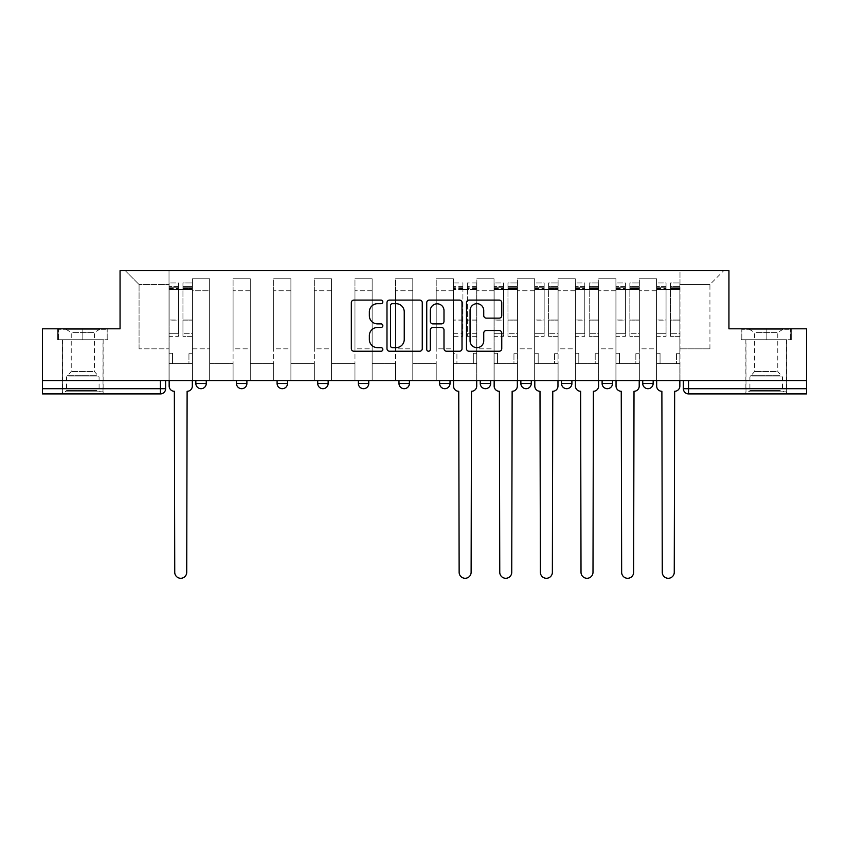 <?xml version="1.0" encoding="UTF-8"?>
<svg xmlns="http://www.w3.org/2000/svg" width="849" height="849" viewBox="0 0 849 849"><rect width="100%" height="100%" fill="white"/><g stroke="black" fill="none" stroke-linecap="round" stroke-linejoin="round"><path stroke-width="0.64" stroke-dasharray="4.25 3.18" d="M382.835 301.894A1.794 1.794 0 0 0 381.042 300.1L353.884 300.1A2.558 2.558 0 0 0 351.327 302.658L351.327 348.674A2.558 2.558 0 0 0 353.884 351.231L381.042 351.231A1.794 1.794 0 0 0 382.835 349.438A1.794 1.794 0 0 0 381.042 347.655L377.529 347.655A8.182 8.182 0 0 1 369.347 339.473L369.347 335.642A8.182 8.182 0 0 1 377.529 327.459L381.042 327.459A1.794 1.794 0 0 0 382.835 325.666A1.794 1.794 0 0 0 381.042 323.883L377.529 323.883A8.182 8.182 0 0 1 369.347 315.701L369.347 311.859A8.182 8.182 0 0 1 377.529 303.687L381.042 303.687A1.794 1.794 0 0 0 382.835 301.894M653.157 380.617L642.735 380.617L653.157 380.617L653.157 383.483L642.735 383.483A5.211 5.211 0 0 0 647.946 388.693M602.111 380.617L612.532 380.617L612.532 383.483A5.211 5.211 0 0 1 607.322 388.693A5.211 5.211 0 0 1 602.111 383.483L602.111 380.617L612.532 380.617M561.486 380.617L571.908 380.617L561.486 380.617L561.486 383.483A5.211 5.211 0 0 0 566.697 388.693A5.211 5.211 0 0 0 571.908 383.483L561.486 383.483M531.272 380.617L520.861 380.617L531.272 380.617L531.272 383.483A5.211 5.211 0 0 1 526.072 388.693A5.211 5.211 0 0 1 520.861 383.483L531.272 383.483M480.237 380.617L490.648 380.617L480.237 380.617L480.237 383.483A5.211 5.211 0 0 0 485.437 388.693A5.211 5.211 0 0 0 490.648 383.483L480.237 383.483M439.602 380.617L450.023 380.617L439.602 380.617M398.977 380.617L409.398 380.617L398.977 380.617M358.352 380.617L368.763 380.617L358.352 380.617L358.352 383.483L368.763 383.483M328.139 380.617L317.728 380.617L328.139 380.617L328.139 383.483A5.211 5.211 0 0 1 322.928 388.693M277.092 380.617L287.514 380.617L287.514 383.483A5.211 5.211 0 0 1 282.303 388.693A5.211 5.211 0 0 1 277.092 383.483L277.092 380.617L287.514 380.617M236.468 380.617L246.889 380.617L236.468 380.617M195.843 380.617L206.265 380.617L195.843 380.617L195.843 383.483L206.265 383.483M82.82 393.904L62.508 393.904L82.82 393.904M82.82 339.727L57.69 339.727L107.95 339.727L82.82 339.727L82.82 328.796L107.95 328.796L57.69 328.796L82.82 328.796L82.82 339.727L107.165 339.727L58.464 339.727L82.82 339.727L82.82 329.316L107.165 329.316L58.464 329.316L82.82 329.316L82.82 339.727M766.18 393.904L745.868 393.904L766.18 393.904M766.18 339.727L741.05 339.727L791.31 339.727L766.18 339.727L766.18 328.796L791.31 328.796L741.05 328.796L766.18 328.796L766.18 339.727L790.536 339.727L741.835 339.727L766.18 339.727L766.18 329.316L790.536 329.316L741.835 329.316L766.18 329.316L766.18 339.727M683.371 380.617L683.371 388.693L688.571 388.693L688.571 380.617L683.371 380.617L806.55 380.617L806.55 388.693L688.571 388.693L688.571 393.904L806.55 393.904L806.55 388.693M806.55 380.617L42.45 380.617L42.45 328.796L120.059 328.796L120.059 270.714L728.941 270.714L728.941 328.796L806.55 328.796L806.55 380.617L688.571 380.617M42.45 380.617L160.429 380.617L42.45 380.617L42.45 393.904L160.429 393.904A5.211 5.211 0 0 0 165.629 388.693L42.45 388.693M192.458 290.772L192.458 348.843L192.458 290.772L209.65 290.772L209.65 278.79L209.65 348.843L209.65 290.772L192.458 290.772M192.458 380.617L192.458 278.79L209.65 278.79L192.458 278.79L192.458 380.617L192.458 363.69L169.015 363.69L192.458 363.69L192.458 380.617L169.015 380.617L169.015 270.714L679.985 270.714L125.27 270.714L169.015 270.714L169.015 348.843L169.015 284.521L139.066 284.521L169.015 284.521L169.015 270.714L169.015 380.617L169.015 363.69L169.015 380.617L192.458 380.617M209.65 380.617L209.65 278.79L192.458 278.79L209.65 278.79L209.65 380.617L209.65 363.69L233.082 363.69L209.65 363.69L209.65 380.617L233.082 380.617L233.082 278.79L233.082 290.772L233.082 278.79L250.275 278.79L250.275 290.772L250.275 278.79L233.082 278.79L233.082 380.617L233.082 363.69L233.082 380.617L209.65 380.617M233.082 348.843L233.082 290.772L233.082 348.843L250.275 348.843L250.275 290.772L250.275 348.843L233.082 348.843M250.275 380.617L250.275 278.79L233.082 278.79L250.275 278.79L250.275 380.617L250.275 363.69L273.707 363.69L250.275 363.69L250.275 380.617L273.707 380.617L273.707 278.79L273.707 290.772L273.707 278.79L290.899 278.79L290.899 290.772L290.899 278.79L273.707 278.79L273.707 380.617L273.707 363.69L273.707 380.617L250.275 380.617M273.707 348.843L273.707 290.772L273.707 348.843L290.899 348.843L290.899 290.772L290.899 348.843L273.707 348.843M290.899 380.617L290.899 278.79L273.707 278.79L290.899 278.79L290.899 380.617L290.899 363.69L314.342 363.69L290.899 363.69L290.899 380.617L314.342 380.617L314.342 278.79L314.342 290.772L314.342 278.79L331.524 278.79L331.524 290.772L331.524 278.79L314.342 278.79L314.342 380.617L314.342 363.69L314.342 380.617L290.899 380.617M314.342 348.843L314.342 290.772L314.342 348.843L331.524 348.843L331.524 290.772L331.524 348.843L314.342 348.843M331.524 380.617L331.524 278.79L314.342 278.79L331.524 278.79L331.524 380.617L331.524 363.69L354.967 363.69L331.524 363.69L331.524 380.617L354.967 380.617L354.967 278.79L354.967 290.772L354.967 278.79L372.149 278.79L372.149 290.772L372.149 278.79L354.967 278.79L354.967 380.617L354.967 363.69L354.967 380.617L331.524 380.617M354.967 348.843L354.967 290.772L354.967 348.843L372.149 348.843L372.149 290.772L372.149 348.843L354.967 348.843M372.149 380.617L372.149 278.79L354.967 278.79L372.149 278.79L372.149 380.617L372.149 363.69L395.592 363.69L372.149 363.69L372.149 380.617L395.592 380.617L395.592 278.79L395.592 290.772L395.592 278.79L412.784 278.79L412.784 290.772L412.784 278.79L395.592 278.79L395.592 380.617L395.592 363.69L395.592 380.617L372.149 380.617M395.592 348.843L395.592 290.772L395.592 348.843L412.784 348.843L412.784 290.772L412.784 348.843L395.592 348.843M412.784 380.617L412.784 278.79L395.592 278.79L412.784 278.79L412.784 380.617L412.784 363.69L436.216 363.69L412.784 363.69L412.784 380.617L436.216 380.617L436.216 278.79L436.216 290.772L436.216 278.79L453.408 278.79L453.408 290.772L453.408 278.79L436.216 278.79L436.216 380.617L436.216 363.69L436.216 380.617L412.784 380.617M436.216 348.843L436.216 290.772L436.216 348.843L453.408 348.843L453.408 290.772L453.408 348.843L436.216 348.843M453.408 380.617L453.408 278.79L436.216 278.79L453.408 278.79L453.408 380.617L453.408 363.69L476.851 363.69L453.408 363.69L453.408 380.617L476.851 380.617L476.851 278.79L476.851 290.772L476.851 278.79L494.033 278.79L494.033 290.772L494.033 278.79L476.851 278.79L476.851 380.617L476.851 363.69L476.851 380.617L453.408 380.617M476.851 348.843L476.851 290.772L476.851 348.843L494.033 348.843L494.033 290.772L494.033 348.843L476.851 348.843M494.033 380.617L494.033 278.79L476.851 278.79L494.033 278.79L494.033 380.617L494.033 363.69L517.476 363.69L494.033 363.69L494.033 380.617L517.476 380.617L517.476 278.79L517.476 290.772L517.476 278.79L534.658 278.79L534.658 290.772L534.658 278.79L517.476 278.79L517.476 380.617L517.476 363.69L517.476 380.617L494.033 380.617M517.476 348.843L517.476 290.772L517.476 348.843L534.658 348.843L534.658 290.772L534.658 348.843L517.476 348.843M534.658 380.617L534.658 278.79L517.476 278.79L534.658 278.79L534.658 380.617L534.658 363.69L558.101 363.69L534.658 363.69L534.658 380.617L558.101 380.617L558.101 278.79L558.101 290.772L558.101 278.79L575.293 278.79L575.293 290.772L575.293 278.79L558.101 278.79L558.101 380.617L558.101 363.69L558.101 380.617L534.658 380.617M558.101 348.843L558.101 290.772L558.101 348.843L575.293 348.843L575.293 290.772L575.293 348.843L558.101 348.843M575.293 380.617L575.293 278.79L558.101 278.79L575.293 278.79L575.293 380.617L575.293 363.69L598.725 363.69L575.293 363.69L575.293 380.617L598.725 380.617L598.725 278.79L598.725 290.772L598.725 278.79L615.918 278.79L615.918 290.772L615.918 278.79L598.725 278.79L598.725 380.617L598.725 363.69L598.725 380.617L575.293 380.617M598.725 348.843L598.725 290.772L598.725 348.843L615.918 348.843L615.918 290.772L615.918 348.843L598.725 348.843M615.918 380.617L615.918 278.79L598.725 278.79L615.918 278.79L615.918 380.617L615.918 363.69L639.35 363.69L615.918 363.69L615.918 380.617L639.35 380.617L639.35 278.79L639.35 290.772L639.35 278.79L656.542 278.79L656.542 290.772L656.542 278.79L639.35 278.79L639.35 380.617L639.35 363.69L639.35 380.617L615.918 380.617M639.35 348.843L639.35 290.772L639.35 348.843L656.542 348.843L656.542 290.772L656.542 348.843L639.35 348.843M656.542 380.617L656.542 278.79L639.35 278.79L656.542 278.79L656.542 380.617L656.542 363.69L679.985 363.69L656.542 363.69L656.542 380.617L679.985 380.617L679.985 270.714L723.73 270.714L679.985 270.714L679.985 284.521L709.934 284.521L679.985 284.521L679.985 348.843L679.985 270.714L679.985 380.617L656.542 380.617L679.985 380.617L679.985 363.69L679.985 380.617L656.542 380.617M192.458 348.843L209.65 348.843L192.458 348.843M139.066 348.843L139.066 284.521L139.066 348.843L169.015 348.843L139.066 348.843M709.934 348.843L709.934 284.521L723.73 270.714L709.934 284.521L709.934 348.843L679.985 348.843L709.934 348.843M160.429 380.617L165.629 380.617L160.429 380.617L160.429 393.904M409.398 383.483L398.977 383.483A5.211 5.211 0 0 0 404.188 388.693M450.023 383.483L439.602 383.483A5.211 5.211 0 0 0 444.812 388.693M125.27 270.714L139.066 284.521L125.27 270.714M107.95 339.727L107.95 328.796L107.95 339.727M57.69 339.727L57.69 328.796L57.69 339.727M791.31 339.727L791.31 328.796L791.31 339.727M741.05 339.727L741.05 328.796L741.05 339.727M422.261 348.674L422.261 302.658A2.558 2.558 0 0 0 419.703 300.1L389.542 300.1A2.558 2.558 0 0 0 386.985 302.658L386.985 348.674A2.558 2.558 0 0 0 389.542 351.231L419.703 351.231A2.558 2.558 0 0 0 422.261 348.674M392.355 303.687A1.794 1.794 0 0 0 390.561 305.47L390.561 345.861A1.794 1.794 0 0 0 392.355 347.655L396.058 347.655A8.182 8.182 0 0 0 404.241 339.473L404.241 311.859A8.182 8.182 0 0 0 396.058 303.687L392.355 303.687M429.297 300.1L459.458 300.1A2.558 2.558 0 0 1 462.015 302.658L462.015 348.674A2.558 2.558 0 0 1 459.458 351.231L446.553 351.231A2.558 2.558 0 0 1 443.995 348.674L443.995 330.017A2.558 2.558 0 0 0 441.438 327.459L432.873 327.459A2.558 2.558 0 0 0 430.316 330.017L430.316 349.438A1.794 1.794 0 0 1 428.522 351.231A1.794 1.794 0 0 1 426.739 349.438L426.739 302.658A2.558 2.558 0 0 1 429.297 300.1M443.995 310.649A6.834 6.834 0 0 0 437.15 303.815A6.834 6.834 0 0 0 430.316 310.649L430.316 321.325A2.558 2.558 0 0 0 432.873 323.883L441.438 323.883A2.558 2.558 0 0 0 443.995 321.325L443.995 310.649M486.297 318.131L499.212 318.131A2.558 2.558 0 0 0 501.759 315.573L501.759 302.658A2.558 2.558 0 0 0 499.212 300.1L469.041 300.1A2.558 2.558 0 0 0 466.483 302.658L466.483 348.674A2.558 2.558 0 0 0 469.041 351.231L499.212 351.231A2.558 2.558 0 0 0 501.759 348.674L501.759 333.084A2.558 2.558 0 0 0 499.212 330.526L486.297 330.526A2.558 2.558 0 0 0 483.739 333.084L483.739 340.81A6.834 6.834 0 0 1 476.905 347.655A6.834 6.834 0 0 1 470.07 340.81L470.07 310.522A6.834 6.834 0 0 1 476.905 303.687A6.834 6.834 0 0 1 483.739 310.522L483.739 315.573A2.558 2.558 0 0 0 486.297 318.131M192.33 386.083L192.33 363.69L188.945 363.69L188.945 353.269L188.945 363.69L188.945 353.269L188.945 363.69L192.33 363.69L192.33 353.269L188.945 353.269L192.33 353.269L188.945 353.269L192.33 353.269L192.33 289.467L192.33 380.617L192.33 363.69L188.945 363.69L192.33 363.69L192.33 286.346L192.33 333.689L182.949 333.689L192.33 333.689L192.33 336.342L192.33 282.961L192.33 386.083A5.211 5.211 0 0 1 187.12 391.293A5.211 5.211 0 0 0 192.33 386.083A5.211 5.211 0 0 1 187.12 391.293L186.727 572.29A5.985 5.985 0 0 1 180.741 578.286A5.985 5.985 0 0 1 174.745 572.29A5.985 5.985 0 0 0 180.741 578.286A5.985 5.985 0 0 0 186.727 572.29A5.985 5.985 0 0 1 180.741 578.286A5.985 5.985 0 0 1 174.745 572.29L174.353 391.293A5.211 5.211 0 0 1 169.153 386.083A5.211 5.211 0 0 0 174.353 391.293A5.211 5.211 0 0 1 169.153 386.083L169.153 363.69L172.538 363.69L169.153 363.69L169.153 380.617L169.153 286.346L169.153 333.689L178.523 333.689L178.523 320.88L169.153 320.88L169.153 336.342L178.523 336.342L178.523 282.961L178.523 289.467L182.949 289.467L169.153 289.467L169.153 386.083M182.949 288.649L182.949 286.346L182.949 289.467L192.33 289.467L192.33 286.346L192.33 336.342L182.949 336.342L192.33 336.342L192.33 282.961L192.33 289.467L182.949 289.467L192.33 289.467L182.949 289.467L182.949 282.961L182.949 289.467L182.949 286.346L192.33 286.346L182.949 286.346L182.949 320.88L192.33 320.88L182.949 320.88L182.949 336.342L182.949 282.961L192.33 282.961L182.949 282.961L182.949 287.758L192.33 287.758L182.949 287.758L182.949 319.988L192.33 319.988L182.949 319.988L182.949 336.342L182.949 288.649L192.33 288.649L182.949 288.649M169.153 353.269L169.153 286.346L169.153 320.88L178.523 320.88L178.523 286.346L178.523 289.467L169.153 289.467L178.523 289.467L178.523 286.346L169.153 286.346L178.523 286.346L178.523 336.342L169.153 336.342L169.153 282.961L169.153 289.467L178.523 289.467L178.523 282.961L169.153 282.961L169.153 363.69L172.538 363.69L172.538 353.269L169.153 353.269L172.538 353.269L169.153 353.269L172.538 353.269L172.538 363.69L172.538 353.269L172.538 363.69L169.153 363.69L169.153 353.269M174.745 572.29L174.353 391.293M178.523 333.689L169.153 333.689L169.153 336.342L169.153 282.961L178.523 282.961L178.523 287.758L169.153 287.758L178.523 287.758L178.523 319.988L169.153 319.988L178.523 319.988L178.523 333.689M187.12 391.293L186.727 572.29M67.591 391.813L100.394 391.813L67.591 391.813M96.913 390.519L66.54 390.519L96.913 390.519M68.153 329.316L99.747 329.316L68.153 329.316M72.781 332.394L94.409 332.394L72.781 332.394M92.849 371.501L71.231 371.501L92.849 371.501M65.341 391.813L103.005 391.813L65.341 391.813M65.341 339.727L103.005 339.727L65.341 339.727M107.165 339.727L107.165 329.316L107.165 339.727M58.464 339.727L58.464 329.316L58.464 339.727M750.962 391.813L783.765 391.813L750.962 391.813M780.284 390.519L749.911 390.519L780.284 390.519M751.524 329.316L783.107 329.316L751.524 329.316M756.151 332.394L777.769 332.394L756.151 332.394M776.219 371.501L754.591 371.501L776.219 371.501M748.701 391.813L786.365 391.813L748.701 391.813M748.701 339.727L786.365 339.727L748.701 339.727M790.536 339.727L790.536 329.316L790.536 339.727M741.835 339.727L741.835 329.316L741.835 339.727M517.338 386.083L517.338 363.69L513.953 363.69L513.953 353.269L513.953 363.69L513.953 353.269L513.953 363.69L517.338 363.69L517.338 353.269L513.953 353.269L517.338 353.269L513.953 353.269L517.338 353.269L517.338 289.467L517.338 380.617L517.338 363.69L513.953 363.69L517.338 363.69L517.338 286.346L517.338 333.689L507.967 333.689L517.338 333.689L517.338 336.342L517.338 282.961L517.338 386.083A5.211 5.211 0 0 1 512.138 391.293A5.211 5.211 0 0 0 517.338 386.083A5.211 5.211 0 0 1 512.138 391.293L511.745 572.29A5.985 5.985 0 0 1 505.749 578.286A5.985 5.985 0 0 1 499.764 572.29A5.985 5.985 0 0 0 505.749 578.286A5.985 5.985 0 0 0 511.745 572.29A5.985 5.985 0 0 1 505.749 578.286A5.985 5.985 0 0 1 499.764 572.29L499.371 391.293A5.211 5.211 0 0 1 494.16 386.083A5.211 5.211 0 0 0 499.371 391.293A5.211 5.211 0 0 1 494.16 386.083L494.16 363.69L497.546 363.69L494.16 363.69L494.16 380.617L494.16 286.346L494.16 333.689L503.542 333.689L503.542 320.88L494.16 320.88L494.16 336.342L503.542 336.342L503.542 282.961L503.542 289.467L507.967 289.467L494.16 289.467L494.16 386.083M507.967 288.649L507.967 286.346L507.967 289.467L517.338 289.467L517.338 286.346L517.338 336.342L507.967 336.342L517.338 336.342L517.338 282.961L517.338 289.467L507.967 289.467L517.338 289.467L507.967 289.467L507.967 282.961L507.967 289.467L507.967 286.346L517.338 286.346L507.967 286.346L507.967 320.88L517.338 320.88L507.967 320.88L507.967 336.342L507.967 282.961L517.338 282.961L507.967 282.961L507.967 287.758L517.338 287.758L507.967 287.758L507.967 319.988L517.338 319.988L507.967 319.988L507.967 336.342L507.967 288.649L517.338 288.649L507.967 288.649M494.16 353.269L494.16 286.346L494.16 320.88L503.542 320.88L503.542 286.346L503.542 289.467L494.16 289.467L503.542 289.467L503.542 286.346L494.16 286.346L503.542 286.346L503.542 336.342L494.16 336.342L494.16 282.961L494.16 289.467L503.542 289.467L503.542 282.961L494.16 282.961L494.16 363.69L497.546 363.69L497.546 353.269L494.16 353.269L497.546 353.269L494.16 353.269L497.546 353.269L497.546 363.69L497.546 353.269L497.546 363.69L494.16 363.69L494.16 353.269M557.973 386.083L557.973 363.69L554.588 363.69L554.588 353.269L554.588 363.69L554.588 353.269L554.588 363.69L557.973 363.69L557.973 353.269L554.588 353.269L557.973 353.269L554.588 353.269L557.973 353.269L557.973 289.467L557.973 380.617L557.973 363.69L554.588 363.69L557.973 363.69L557.973 286.346L557.973 333.689L548.592 333.689L557.973 333.689L557.973 336.342L557.973 282.961L557.973 386.083A5.211 5.211 0 0 1 552.763 391.293A5.211 5.211 0 0 0 557.973 386.083A5.211 5.211 0 0 1 552.763 391.293L552.37 572.29A5.985 5.985 0 0 1 546.385 578.286A5.985 5.985 0 0 1 540.389 572.29A5.985 5.985 0 0 0 546.385 578.286A5.985 5.985 0 0 0 552.37 572.29A5.985 5.985 0 0 1 546.385 578.286A5.985 5.985 0 0 1 540.389 572.29L539.996 391.293A5.211 5.211 0 0 1 534.796 386.083A5.211 5.211 0 0 0 539.996 391.293A5.211 5.211 0 0 1 534.796 386.083L534.796 363.69L538.181 363.69L534.796 363.69L534.796 380.617L534.796 286.346L534.796 333.689L544.167 333.689L544.167 320.88L534.796 320.88L534.796 336.342L544.167 336.342L544.167 282.961L544.167 289.467L548.592 289.467L534.796 289.467L534.796 386.083M548.592 288.649L548.592 286.346L548.592 289.467L557.973 289.467L557.973 286.346L557.973 336.342L548.592 336.342L557.973 336.342L557.973 282.961L557.973 289.467L548.592 289.467L557.973 289.467L548.592 289.467L548.592 282.961L548.592 289.467L548.592 286.346L557.973 286.346L548.592 286.346L548.592 320.88L557.973 320.88L548.592 320.88L548.592 336.342L548.592 282.961L557.973 282.961L548.592 282.961L548.592 287.758L557.973 287.758L548.592 287.758L548.592 319.988L557.973 319.988L548.592 319.988L548.592 336.342L548.592 288.649L557.973 288.649L548.592 288.649M534.796 353.269L534.796 286.346L534.796 320.88L544.167 320.88L544.167 286.346L544.167 289.467L534.796 289.467L544.167 289.467L544.167 286.346L534.796 286.346L544.167 286.346L544.167 336.342L534.796 336.342L534.796 282.961L534.796 289.467L544.167 289.467L544.167 282.961L534.796 282.961L534.796 363.69L538.181 363.69L538.181 353.269L534.796 353.269L538.181 353.269L534.796 353.269L538.181 353.269L538.181 363.69L538.181 353.269L538.181 363.69L534.796 363.69L534.796 353.269M598.598 386.083L598.598 363.69L595.213 363.69L595.213 353.269L595.213 363.69L595.213 353.269L595.213 363.69L598.598 363.69L598.598 353.269L595.213 353.269L598.598 353.269L595.213 353.269L598.598 353.269L598.598 289.467L598.598 380.617L598.598 363.69L595.213 363.69L598.598 363.69L598.598 286.346L598.598 333.689L589.217 333.689L598.598 333.689L598.598 336.342L598.598 282.961L598.598 386.083A5.211 5.211 0 0 1 593.387 391.293A5.211 5.211 0 0 0 598.598 386.083A5.211 5.211 0 0 1 593.387 391.293L592.995 572.29A5.985 5.985 0 0 1 587.009 578.286A5.985 5.985 0 0 1 581.013 572.29A5.985 5.985 0 0 0 587.009 578.286A5.985 5.985 0 0 0 592.995 572.29A5.985 5.985 0 0 1 587.009 578.286A5.985 5.985 0 0 1 581.013 572.29L580.631 391.293A5.211 5.211 0 0 1 575.42 386.083A5.211 5.211 0 0 0 580.631 391.293A5.211 5.211 0 0 1 575.42 386.083L575.42 363.69L578.806 363.69L575.42 363.69L575.42 380.617L575.42 286.346L575.42 333.689L584.791 333.689L584.791 320.88L575.42 320.88L575.42 336.342L584.791 336.342L584.791 282.961L584.791 289.467L589.217 289.467L575.42 289.467L575.42 386.083M589.217 288.649L589.217 286.346L589.217 289.467L598.598 289.467L598.598 286.346L598.598 336.342L589.217 336.342L598.598 336.342L598.598 282.961L598.598 289.467L589.217 289.467L598.598 289.467L589.217 289.467L589.217 282.961L589.217 289.467L589.217 286.346L598.598 286.346L589.217 286.346L589.217 320.88L598.598 320.88L589.217 320.88L589.217 336.342L589.217 282.961L598.598 282.961L589.217 282.961L589.217 287.758L598.598 287.758L589.217 287.758L589.217 319.988L598.598 319.988L589.217 319.988L589.217 336.342L589.217 288.649L598.598 288.649L589.217 288.649M575.42 353.269L575.42 286.346L575.42 320.88L584.791 320.88L584.791 286.346L584.791 289.467L575.42 289.467L584.791 289.467L584.791 286.346L575.42 286.346L584.791 286.346L584.791 336.342L575.42 336.342L575.42 282.961L575.42 289.467L584.791 289.467L584.791 282.961L575.42 282.961L575.42 363.69L578.806 363.69L578.806 353.269L575.42 353.269L578.806 353.269L575.42 353.269L578.806 353.269L578.806 363.69L578.806 353.269L578.806 363.69L575.42 363.69L575.42 353.269M639.223 386.083L639.223 363.69L635.837 363.69L635.837 353.269L635.837 363.69L635.837 353.269L635.837 363.69L639.223 363.69L639.223 353.269L635.837 353.269L639.223 353.269L635.837 353.269L639.223 353.269L639.223 289.467L639.223 380.617L639.223 363.69L635.837 363.69L639.223 363.69L639.223 286.346L639.223 333.689L629.852 333.689L639.223 333.689L639.223 336.342L639.223 282.961L639.223 386.083A5.211 5.211 0 0 1 634.012 391.293A5.211 5.211 0 0 0 639.223 386.083A5.211 5.211 0 0 1 634.012 391.293L633.63 572.29A5.985 5.985 0 0 1 627.634 578.286A5.985 5.985 0 0 1 621.648 572.29A5.985 5.985 0 0 0 627.634 578.286A5.985 5.985 0 0 0 633.63 572.29A5.985 5.985 0 0 1 627.634 578.286A5.985 5.985 0 0 1 621.648 572.29L621.256 391.293A5.211 5.211 0 0 1 616.045 386.083A5.211 5.211 0 0 0 621.256 391.293A5.211 5.211 0 0 1 616.045 386.083L616.045 363.69L619.43 363.69L616.045 363.69L616.045 380.617L616.045 286.346L616.045 333.689L625.426 333.689L625.426 320.88L616.045 320.88L616.045 336.342L625.426 336.342L625.426 282.961L625.426 289.467L629.852 289.467L616.045 289.467L616.045 386.083M629.852 288.649L629.852 286.346L629.852 289.467L639.223 289.467L639.223 286.346L639.223 336.342L629.852 336.342L639.223 336.342L639.223 282.961L639.223 289.467L629.852 289.467L639.223 289.467L629.852 289.467L629.852 282.961L629.852 289.467L629.852 286.346L639.223 286.346L629.852 286.346L629.852 320.88L639.223 320.88L629.852 320.88L629.852 336.342L629.852 282.961L639.223 282.961L629.852 282.961L629.852 287.758L639.223 287.758L629.852 287.758L629.852 319.988L639.223 319.988L629.852 319.988L629.852 336.342L629.852 288.649L639.223 288.649L629.852 288.649M616.045 353.269L616.045 286.346L616.045 320.88L625.426 320.88L625.426 286.346L625.426 289.467L616.045 289.467L625.426 289.467L625.426 286.346L616.045 286.346L625.426 286.346L625.426 336.342L616.045 336.342L616.045 282.961L616.045 289.467L625.426 289.467L625.426 282.961L616.045 282.961L616.045 363.69L619.43 363.69L619.43 353.269L616.045 353.269L619.43 353.269L616.045 353.269L619.43 353.269L619.43 363.69L619.43 353.269L619.43 363.69L616.045 363.69L616.045 353.269M679.847 386.083L679.847 363.69L676.462 363.69L676.462 353.269L676.462 363.69L676.462 353.269L676.462 363.69L679.847 363.69L679.847 353.269L676.462 353.269L679.847 353.269L676.462 353.269L679.847 353.269L679.847 289.467L679.847 380.617L679.847 363.69L676.462 363.69L679.847 363.69L679.847 286.346L679.847 333.689L670.477 333.689L679.847 333.689L679.847 336.342L679.847 282.961L679.847 386.083A5.211 5.211 0 0 1 674.647 391.293A5.211 5.211 0 0 0 679.847 386.083A5.211 5.211 0 0 1 674.647 391.293L674.255 572.29A5.985 5.985 0 0 1 668.259 578.286A5.985 5.985 0 0 1 662.273 572.29A5.985 5.985 0 0 0 668.259 578.286A5.985 5.985 0 0 0 674.255 572.29A5.985 5.985 0 0 1 668.259 578.286A5.985 5.985 0 0 1 662.273 572.29L661.88 391.293A5.211 5.211 0 0 1 656.67 386.083A5.211 5.211 0 0 0 661.88 391.293A5.211 5.211 0 0 1 656.67 386.083L656.67 363.69L660.055 363.69L656.67 363.69L656.67 380.617L656.67 286.346L656.67 333.689L666.051 333.689L666.051 320.88L656.67 320.88L656.67 336.342L666.051 336.342L666.051 282.961L666.051 289.467L670.477 289.467L656.67 289.467L656.67 386.083M670.477 288.649L670.477 286.346L670.477 289.467L679.847 289.467L679.847 286.346L679.847 336.342L670.477 336.342L679.847 336.342L679.847 282.961L679.847 289.467L670.477 289.467L679.847 289.467L670.477 289.467L670.477 282.961L670.477 289.467L670.477 286.346L679.847 286.346L670.477 286.346L670.477 320.88L679.847 320.88L670.477 320.88L670.477 336.342L670.477 282.961L679.847 282.961L670.477 282.961L670.477 287.758L679.847 287.758L670.477 287.758L670.477 319.988L679.847 319.988L670.477 319.988L670.477 336.342L670.477 288.649L679.847 288.649L670.477 288.649M656.67 353.269L656.67 286.346L656.67 320.88L666.051 320.88L666.051 286.346L666.051 289.467L656.67 289.467L666.051 289.467L666.051 286.346L656.67 286.346L666.051 286.346L666.051 336.342L656.67 336.342L656.67 282.961L656.67 289.467L666.051 289.467L666.051 282.961L656.67 282.961L656.67 363.69L660.055 363.69L660.055 353.269L656.67 353.269L660.055 353.269L656.67 353.269L660.055 353.269L660.055 363.69L660.055 353.269L660.055 363.69L656.67 363.69L656.67 353.269M476.714 380.617L476.714 282.961L476.714 353.269L473.328 353.269L473.328 363.69L473.328 353.269L476.714 353.269L476.714 363.69L473.328 363.69L476.714 363.69L476.714 386.083A5.211 5.211 0 0 1 471.503 391.293L471.121 572.29A5.985 5.985 0 0 1 465.125 578.286A5.985 5.985 0 0 1 459.139 572.29L458.747 391.293A5.211 5.211 0 0 1 453.536 386.083L453.536 363.69L456.921 363.69L453.536 363.69L453.536 353.269L456.921 353.269L456.921 363.69L456.921 353.269L453.536 353.269L453.536 282.961L453.536 380.617M453.536 333.689L462.917 333.689L462.917 286.346L462.917 289.467L453.536 289.467L462.917 289.467L462.917 282.961L453.536 282.961M462.917 333.689L462.917 336.342L453.536 336.342M462.917 336.342L462.917 282.961M467.343 289.467L462.917 289.467L467.343 289.467L467.343 286.346L467.343 336.342L467.343 282.961L467.343 289.467L476.714 289.467L467.343 289.467M476.714 333.689L467.343 333.689M476.714 336.342L467.343 336.342M499.764 572.29L499.371 391.293M503.542 333.689L494.16 333.689L494.16 336.342L494.16 282.961L503.542 282.961L503.542 287.758L494.16 287.758L503.542 287.758L503.542 319.988L494.16 319.988L503.542 319.988L503.542 333.689M512.138 391.293L511.745 572.29M540.389 572.29L539.996 391.293M544.167 333.689L534.796 333.689L534.796 336.342L534.796 282.961L544.167 282.961L544.167 287.758L534.796 287.758L544.167 287.758L544.167 319.988L534.796 319.988L544.167 319.988L544.167 333.689M552.763 391.293L552.37 572.29M581.013 572.29L580.631 391.293M584.791 333.689L575.42 333.689L575.42 336.342L575.42 282.961L584.791 282.961L584.791 287.758L575.42 287.758L584.791 287.758L584.791 319.988L575.42 319.988L584.791 319.988L584.791 333.689M593.387 391.293L592.995 572.29M621.648 572.29L621.256 391.293M625.426 333.689L616.045 333.689L616.045 336.342L616.045 282.961L625.426 282.961L625.426 287.758L616.045 287.758L625.426 287.758L625.426 319.988L616.045 319.988L625.426 319.988L625.426 333.689M634.012 391.293L633.63 572.29M662.273 572.29L661.88 391.293M666.051 333.689L656.67 333.689L656.67 336.342L656.67 282.961L666.051 282.961L666.051 287.758L656.67 287.758L666.051 287.758L666.051 319.988L656.67 319.988L666.051 319.988L666.051 333.689M674.647 391.293L674.255 572.29M612.532 383.483L602.111 383.483M328.139 383.483L317.728 383.483M287.514 383.483L277.092 383.483M246.889 383.483L236.468 383.483M656.542 290.772L639.35 290.772L656.542 290.772M615.918 290.772L598.725 290.772L615.918 290.772M575.293 290.772L558.101 290.772L575.293 290.772M534.658 290.772L517.476 290.772L534.658 290.772M494.033 290.772L476.851 290.772L494.033 290.772M453.408 290.772L436.216 290.772L453.408 290.772M412.784 290.772L395.592 290.772L412.784 290.772M372.149 290.772L354.967 290.772L372.149 290.772M331.524 290.772L314.342 290.772L331.524 290.772M290.899 290.772L273.707 290.772L290.899 290.772M250.275 290.772L233.082 290.772L250.275 290.772M169.153 288.649L178.523 288.649L169.153 288.649M68.716 376.945L99.089 376.945L68.716 376.945M96.446 375.661L67.071 375.661L96.446 375.661M752.087 376.945L782.46 376.945L752.087 376.945M779.817 375.661L750.442 375.661L779.817 375.661M494.16 288.649L503.542 288.649L494.16 288.649M534.796 288.649L544.167 288.649L534.796 288.649M575.42 288.649L584.791 288.649L575.42 288.649M616.045 288.649L625.426 288.649L616.045 288.649M656.67 288.649L666.051 288.649L656.67 288.649M462.917 288.649L453.536 288.649M462.917 320.88L453.536 320.88M462.917 319.988L453.536 319.988M462.917 287.758L453.536 287.758M476.714 288.649L467.343 288.649M476.714 320.88L467.343 320.88M476.714 319.988L467.343 319.988M476.714 287.758L467.343 287.758M62.508 339.727L62.508 393.904M745.868 339.727L745.868 393.904M786.492 339.727L786.492 393.904M103.132 339.727L103.132 393.904M99.747 329.316L94.409 332.394L94.409 371.501L99.089 376.945L99.089 390.519L100.394 391.813M62.635 391.813L62.635 339.727M103.005 391.813L103.005 339.727M65.893 329.316L71.231 332.394L71.231 371.501L66.54 376.945L66.54 390.519L65.235 391.813M783.107 329.316L777.769 332.394L777.769 371.501L782.46 376.945L782.46 390.519L783.765 391.813M745.995 391.813L745.995 339.727M786.365 391.813L786.365 339.727M749.253 329.316L754.591 332.394L754.591 371.501L749.911 376.945L749.911 390.519L748.606 391.813M462.917 286.346L453.536 286.346M476.714 286.346L467.343 286.346M476.714 282.961L467.343 282.961"/><path stroke-width="1.27" d="M382.835 301.894A1.794 1.794 0 0 0 381.042 300.1L353.884 300.1A2.558 2.558 0 0 0 351.327 302.658L351.327 348.674A2.558 2.558 0 0 0 353.884 351.231L381.042 351.231A1.794 1.794 0 0 0 382.835 349.438A1.794 1.794 0 0 0 381.042 347.655L377.529 347.655A8.182 8.182 0 0 1 369.347 339.473L369.347 335.642A8.182 8.182 0 0 1 377.529 327.459L381.042 327.459A1.794 1.794 0 0 0 382.835 325.666A1.794 1.794 0 0 0 381.042 323.883L377.529 323.883A8.182 8.182 0 0 1 369.347 315.701L369.347 311.859A8.182 8.182 0 0 1 377.529 303.687L381.042 303.687A1.794 1.794 0 0 0 382.835 301.894M642.735 380.617L642.735 383.483L653.157 383.483A5.211 5.211 0 0 1 647.946 388.693A5.211 5.211 0 0 1 642.735 383.483L642.735 380.617M520.861 380.617L520.861 383.483L531.272 383.483A5.211 5.211 0 0 1 526.072 388.693A5.211 5.211 0 0 1 520.861 383.483L520.861 380.617M439.602 380.617L439.602 383.483L450.023 383.483A5.211 5.211 0 0 1 444.812 388.693A5.211 5.211 0 0 1 439.602 383.483L439.602 380.617M398.977 380.617L398.977 383.483L409.398 383.483A5.211 5.211 0 0 1 404.188 388.693A5.211 5.211 0 0 1 398.977 383.483L398.977 380.617M317.728 383.483L317.728 380.617L317.728 383.483A5.211 5.211 0 0 0 322.928 388.693A5.211 5.211 0 0 1 317.728 383.483L328.139 383.483A5.211 5.211 0 0 1 322.928 388.693M236.468 383.483L236.468 380.617L236.468 383.483A5.211 5.211 0 0 0 241.678 388.693A5.211 5.211 0 0 1 236.468 383.483L246.889 383.483A5.211 5.211 0 0 1 241.678 388.693A5.211 5.211 0 0 0 246.889 383.483L246.889 380.617L246.889 383.483M499.212 318.131A2.558 2.558 0 0 0 501.759 315.573L501.759 302.658A2.558 2.558 0 0 0 499.212 300.1L469.041 300.1A2.558 2.558 0 0 0 466.483 302.658L466.483 348.674A2.558 2.558 0 0 0 469.041 351.231L499.212 351.231A2.558 2.558 0 0 0 501.759 348.674L501.759 333.084A2.558 2.558 0 0 0 499.212 330.526L486.297 330.526A2.558 2.558 0 0 0 483.739 333.084L483.739 340.81A6.834 6.834 0 0 1 476.905 347.655A6.834 6.834 0 0 1 470.07 340.81L470.07 310.522A6.834 6.834 0 0 1 476.905 303.687A6.834 6.834 0 0 1 483.739 310.522L483.739 315.573A2.558 2.558 0 0 0 486.297 318.131L499.212 318.131M42.45 380.617L42.45 328.796L120.059 328.796L120.059 270.714L728.941 270.714L728.941 328.796L806.55 328.796L806.55 380.617L42.45 380.617L42.45 388.693L165.629 388.693L165.629 380.617L165.629 388.693A5.211 5.211 0 0 1 160.429 393.904L42.45 393.904L42.45 388.693M422.261 302.658A2.558 2.558 0 0 0 419.703 300.1L389.542 300.1A2.558 2.558 0 0 0 386.985 302.658L386.985 348.674A2.558 2.558 0 0 0 389.542 351.231L419.703 351.231A2.558 2.558 0 0 0 422.261 348.674L422.261 302.658M429.297 300.1L459.458 300.1A2.558 2.558 0 0 1 462.015 302.658L462.015 348.674A2.558 2.558 0 0 1 459.458 351.231L446.553 351.231A2.558 2.558 0 0 1 443.995 348.674L443.995 330.017A2.558 2.558 0 0 0 441.438 327.459L432.873 327.459A2.558 2.558 0 0 0 430.316 330.017L430.316 349.438A1.794 1.794 0 0 1 428.522 351.231A1.794 1.794 0 0 1 426.739 349.438L426.739 302.658A2.558 2.558 0 0 1 429.297 300.1M683.371 380.617L683.371 388.693L806.55 388.693L806.55 393.904L688.571 393.904A5.211 5.211 0 0 1 683.371 388.693A5.211 5.211 0 0 0 688.571 393.904L688.571 380.617M806.55 380.617L806.55 388.693M653.157 380.617L653.157 383.483A5.211 5.211 0 0 1 647.946 388.693M612.532 380.617L612.532 383.483A5.211 5.211 0 0 1 607.322 388.693A5.211 5.211 0 0 1 602.111 383.483L612.532 383.483M602.111 380.617L602.111 383.483M571.908 380.617L571.908 383.483A5.211 5.211 0 0 1 566.697 388.693A5.211 5.211 0 0 1 561.486 383.483L571.908 383.483L571.908 380.617M561.486 380.617L561.486 383.483M531.272 380.617L531.272 383.483M490.648 380.617L490.648 383.483A5.211 5.211 0 0 1 485.437 388.693A5.211 5.211 0 0 1 480.237 383.483L490.648 383.483L490.648 380.617M480.237 380.617L480.237 383.483M450.023 383.483L450.023 380.617L450.023 383.483A5.211 5.211 0 0 1 444.812 388.693M409.398 383.483L409.398 380.617L409.398 383.483A5.211 5.211 0 0 1 404.188 388.693M368.763 380.617L368.763 383.483A5.211 5.211 0 0 1 363.563 388.693A5.211 5.211 0 0 1 358.352 383.483A5.211 5.211 0 0 0 363.563 388.693A5.211 5.211 0 0 0 368.763 383.483L368.763 380.617M358.352 380.617L358.352 383.483L368.763 383.483M328.139 380.617L328.139 383.483M287.514 380.617L287.514 383.483A5.211 5.211 0 0 1 282.303 388.693A5.211 5.211 0 0 1 277.092 383.483L287.514 383.483M277.092 380.617L277.092 383.483M206.265 380.617L206.265 383.483A5.211 5.211 0 0 1 201.054 388.693A5.211 5.211 0 0 1 195.843 383.483A5.211 5.211 0 0 0 201.054 388.693A5.211 5.211 0 0 0 206.265 383.483L206.265 380.617M195.843 380.617L195.843 383.483L206.265 383.483M392.355 303.687A1.794 1.794 0 0 0 390.561 305.47L390.561 345.861A1.794 1.794 0 0 0 392.355 347.655L396.058 347.655A8.182 8.182 0 0 0 404.241 339.473L404.241 311.859A8.182 8.182 0 0 0 396.058 303.687L392.355 303.687M443.995 310.649A6.834 6.834 0 0 0 437.15 303.815A6.834 6.834 0 0 0 430.316 310.649L430.316 321.325A2.558 2.558 0 0 0 432.873 323.883L441.438 323.883A2.558 2.558 0 0 0 443.995 321.325L443.995 310.649M169.153 386.083L169.153 380.617L169.153 386.083A5.211 5.211 0 0 0 174.353 391.293L174.745 572.29A5.985 5.985 0 0 0 180.741 578.286A5.985 5.985 0 0 0 186.727 572.29L187.12 391.293A5.211 5.211 0 0 0 192.33 386.083L192.33 380.617L192.33 386.083M174.353 391.293L174.745 572.29M186.727 572.29L187.12 391.293M494.16 386.083L494.16 380.617L494.16 386.083A5.211 5.211 0 0 0 499.371 391.293L499.764 572.29A5.985 5.985 0 0 0 505.749 578.286A5.985 5.985 0 0 0 511.745 572.29L512.138 391.293A5.211 5.211 0 0 0 517.338 386.083L517.338 380.617L517.338 386.083M534.796 386.083L534.796 380.617L534.796 386.083A5.211 5.211 0 0 0 539.996 391.293L540.389 572.29A5.985 5.985 0 0 0 546.385 578.286A5.985 5.985 0 0 0 552.37 572.29L552.763 391.293A5.211 5.211 0 0 0 557.973 386.083L557.973 380.617L557.973 386.083M575.42 386.083L575.42 380.617L575.42 386.083A5.211 5.211 0 0 0 580.631 391.293L581.013 572.29A5.985 5.985 0 0 0 587.009 578.286A5.985 5.985 0 0 0 592.995 572.29L593.387 391.293A5.211 5.211 0 0 0 598.598 386.083L598.598 380.617L598.598 386.083M616.045 386.083L616.045 380.617L616.045 386.083A5.211 5.211 0 0 0 621.256 391.293L621.648 572.29A5.985 5.985 0 0 0 627.634 578.286A5.985 5.985 0 0 0 633.63 572.29L634.012 391.293A5.211 5.211 0 0 0 639.223 386.083L639.223 380.617L639.223 386.083M656.67 386.083L656.67 380.617L656.67 386.083A5.211 5.211 0 0 0 661.88 391.293L662.273 572.29A5.985 5.985 0 0 0 668.259 578.286A5.985 5.985 0 0 0 674.255 572.29L674.647 391.293A5.211 5.211 0 0 0 679.847 386.083L679.847 380.617L679.847 386.083M453.536 380.617L453.536 386.083A5.211 5.211 0 0 0 458.747 391.293L459.139 572.29A5.985 5.985 0 0 0 465.125 578.286A5.985 5.985 0 0 0 471.121 572.29L471.503 391.293A5.211 5.211 0 0 0 476.714 386.083L476.714 380.617M499.371 391.293L499.764 572.29M511.745 572.29L512.138 391.293M539.996 391.293L540.389 572.29M552.37 572.29L552.763 391.293M580.631 391.293L581.013 572.29M592.995 572.29L593.387 391.293M621.256 391.293L621.648 572.29M633.63 572.29L634.012 391.293M661.88 391.293L662.273 572.29M674.255 572.29L674.647 391.293M160.429 380.617L160.429 393.904"/></g></svg>
